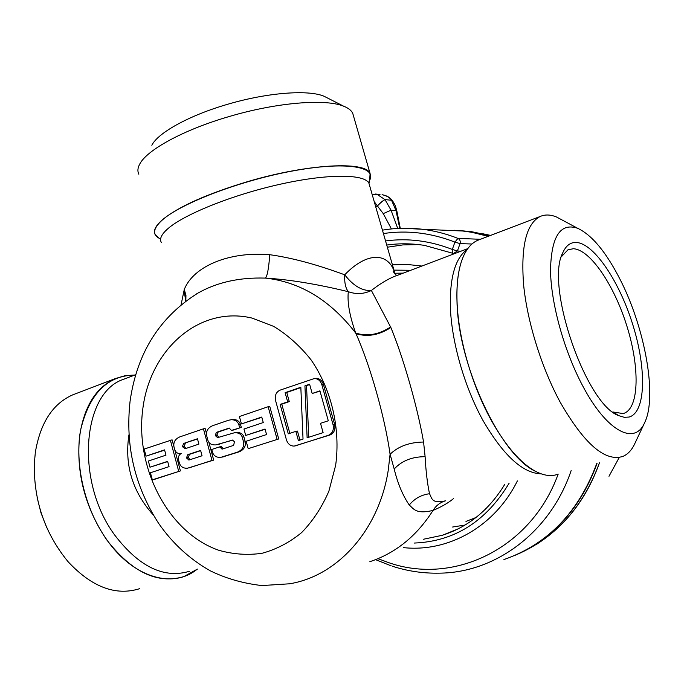<?xml version="1.0" encoding="UTF-8"?>
<svg xmlns="http://www.w3.org/2000/svg" width="684" height="684" viewBox="0 0 684 684"><rect width="100%" height="100%" fill="white"/><g stroke="black" fill="none" stroke-linecap="round" stroke-linejoin="round"><path stroke-width="1.03" d="M582.52 385.528C564.043 350.781 550.953 303.268 550.509 270.274C551.27 236.433 560.307 222.437 577.629 228.276C591.968 234.988 606.152 252.105 620.191 279.619C644.918 327.85 657.478 396.455 644.696 422.575C634.872 445.891 606.717 431.758 582.52 385.528M644.696 422.575L634.752 443.719C631.777 450.081 627.835 454.304 622.927 456.39C605.186 462.145 584.247 444.019 560.102 402.03C541.463 367.522 527.219 321.6 523.602 284.706C520.721 246.505 526.227 223.779 540.121 216.503C545.003 214.357 550.458 214.519 556.485 216.982L563.462 220.71M479.646 239.588L477.543 240.383C471.156 243.239 466.112 249.369 462.418 258.766C458.297 269.547 456.493 283.629 457.023 301.011C458.1 338.093 472.311 387.076 492.506 422.498C506.853 447.404 521.302 463.735 535.854 471.507C544.276 475.808 551.731 476.671 558.221 474.106M453.526 498.576C448.336 502.92 441.496 506.87 433.023 510.426C415.615 514.513 413.649 508.648 409.254 505.031C402.722 495.404 397.703 483.4 394.198 469.027L390.085 454.279C384.853 416.966 370.018 364.88 355.962 333.63L355.68 333.031C349.592 315.837 347.147 302.063 348.327 291.7C316.769 284.031 289.135 279.499 265.426 278.097C239.52 277.285 217.042 282.27 197.992 293.068L196.411 293.992M369.856 561.684C395.66 553.125 416.71 536.042 433.015 510.435C436.11 505.536 440.291 502.33 445.558 500.816C431.245 504.176 431.835 497.73 429.509 493.737C427.338 483.408 425.875 471.062 425.115 456.698L423.576 442.035C417.36 406.347 403.141 357.116 390.872 327.516L371.386 290.478C363.897 294.103 356.202 294.505 348.327 291.7C345.54 288.161 344.343 282.526 344.719 274.806C316.504 264.409 291.521 257.706 269.761 254.704C228.695 251.199 193.239 266.572 184.27 289.494L181.08 304.731M465.966 521.422L475.987 517.506M394.283 271.274L394.865 273.292C388.692 252.028 366.983 251.558 344.727 274.806C353.372 285.886 362.255 291.11 371.386 290.478C379.244 284.339 386.631 279.782 393.539 276.806L396.925 275.378C395.916 275.19 394.651 273.831 393.146 271.274L394.865 273.292L368.941 183.278C364.606 173.907 327.969 173.582 280.346 184.193C232.765 194.735 184.116 214.306 167.76 228.789C161.467 234.347 159.321 238.896 161.313 242.418M396.686 275.609L467.796 248.608M128.934 434.844C124.377 465.052 132.482 491.745 153.25 514.915M390.607 326.961C378.705 334.707 367.06 336.733 355.68 333.031C330.329 300.242 300.25 281.928 265.426 278.097C267.307 276.097 268.752 268.29 269.761 254.704M423.576 442.035C409.417 442.274 398.259 446.353 390.085 454.279L388.23 470.327C378.919 530.545 337.109 576.193 289.452 583.803L261.861 585.564C243.162 583.418 225.977 578.502 210.296 570.824C189.784 559.23 172.556 543.421 158.637 523.388C134.722 486.307 125.189 445.686 130.046 401.534M184.09 289.965L185.706 301.114M245.71 435.443L265.041 429.03L266.563 434.545L246.172 441.257L248.198 448.661L278.739 438.948L269.778 406.476L268.137 406.724L239.409 416.53L241.426 423.909L261.75 417.043L263.263 422.55L243.957 429.022L245.71 435.443L265.11 429.27M241.426 423.909L261.818 417.317M223.215 448.807L221.505 446.507L219.812 446.814L211.758 449.474L212.527 452.321C213.776 455.886 216.486 457.579 220.641 457.399L220.658 457.399M220.641 457.399L237.357 452.184C242.23 450.115 244.299 446.755 243.581 442.103L242.204 437.059C241.119 434.049 238.554 432.604 234.535 432.733L217.503 437.657L215.272 435.169L216.435 432.348L229.234 428.081L231.431 430.424L233.107 430.142L241.307 427.389L240.52 424.507C239.306 421.07 236.715 419.386 232.748 419.454L228.644 420.215L212.698 425.662C207.953 427.765 205.935 431.091 206.653 435.657L207.996 440.624C209.073 443.634 211.63 445.062 215.648 444.908L232.945 440.094M219.496 444.181L217.409 444.6M218.7 437.332L216.973 434.879L218.128 432.066L229.781 428.133M234.415 432.741L236.211 432.45C240.195 432.305 242.752 433.741 243.872 436.768L245.248 441.804C245.941 446.481 243.872 449.833 239.032 451.859L222.24 457.092M189.186 467.847L211.989 460.435L203.439 428.825L179.798 436.896C175.207 438.94 173.257 442.206 173.958 446.703L174.711 449.508C175.634 452.244 177.395 453.595 180.012 453.552L181.115 453.646C178.84 454.766 178.028 457.015 178.686 460.4L179.439 463.213C180.679 466.753 183.329 468.429 187.399 468.232L213.69 460.101L208.911 442.445M206.431 433.297L205.149 428.543L203.439 428.825M190.904 467.514L188.878 467.941M146.025 456.142L164.562 449.875L165.973 455.151L148.36 461.05L149.993 467.206L167.631 461.349L169.042 466.633L150.437 472.755L152.327 479.835L154.08 479.484L180.422 470.917L172.086 439.838L144.144 449.08L146.025 456.142L164.63 450.14M149.993 467.206L167.691 461.58M295.428 445.831L328.406 435.298C332.501 433.442 334.048 429.911 333.057 424.704L321.856 384.724C320.505 380.749 318.043 378.671 314.478 378.491L280.004 390.162C276.097 392.06 274.617 395.54 275.584 400.61L286.416 439.795C287.87 444.027 290.469 446.122 294.223 446.079L329.979 434.99C334.066 433.143 335.613 429.612 334.621 424.422L323.438 384.519C322.087 380.543 319.633 378.474 316.068 378.295L314.691 378.491M297.036 445.515L295.317 445.865M159.175 238.297L155.225 234.723C153.13 230.978 155.294 226.199 161.706 220.368C177.575 207.004 206.423 194.025 248.249 181.431C308.706 163.63 365.991 161.014 370.087 173.522L369.676 180.225L369.001 181.414L369.616 180.328C377.183 166.443 345.352 161.15 292.487 171C239.742 180.696 180.089 203.627 161.817 220.445C152.609 229.037 152.216 235.228 160.629 239.015M197.385 569.105L183.893 576.578C157.414 584.469 131.584 572.089 106.413 539.445C85.073 507.357 76.112 473.063 79.541 436.58C84.029 406.57 96.025 387.221 115.528 378.526L124.958 375.73L134.833 375.029M248.198 448.661L278.739 438.948M277.106 439.256L268.137 406.724M231.431 430.424L241.307 427.389M239.639 427.662L238.853 424.781L240.52 424.507M232.774 419.454L231.089 419.719C235.074 419.668 237.656 421.361 238.853 424.781M217.803 444.489L232.466 440.06L234.518 441.779L233.56 445.404L222.035 449.157L219.812 446.814M211.989 460.435L213.69 460.101M152.327 479.835L180.422 470.917M178.686 471.267L170.35 440.128M138.835 174.232C137.39 171.393 137.638 168.102 139.579 164.365C146.479 150.053 184.056 129.473 230.072 116.271C277.336 102.361 325.738 98.607 343.71 106.225C348.378 108.072 351.388 110.44 352.73 113.305L353.466 115.878M139.587 588.702C115.733 596.132 91.921 587.163 68.169 561.812C45.016 533.648 33.73 500.953 34.311 463.718L35.329 452.457C40.279 422.917 52.728 403.722 72.675 394.873L75.616 393.753M202.045 455.775L188.861 460.067L186.484 457.827L187.775 454.672L200.6 450.414L202.045 455.775M183.68 443.42L182.397 446.575L185.107 448.738L198.899 444.113L197.454 438.769L183.68 443.42L197.522 439.025M303.029 439.094L300.832 387.255L285.117 392.684L287.656 401.841L280.141 404.406L288.28 433.836L295.847 431.365L298.404 440.581L303.029 439.094M304.927 385.844L307.125 437.777L323.113 432.639L320.514 423.328L328.303 420.788L319.924 390.846L312.178 393.488L309.596 384.228L304.927 385.844L306.535 385.631L308.715 437.264M328.132 98.316L324.011 96.222C308.27 89.544 267.538 92.537 228.071 104.156C189.648 115.186 158.021 132.679 151.831 145.264M37.141 497.567L40.954 512.786L46.632 527.398M190.067 459.716L188.211 457.502L189.494 454.356L200.66 450.645M182.397 446.575L184.133 446.276L185.407 443.121M184.133 446.276L185.92 448.465M285.117 392.684L286.741 392.462L289.281 401.611L281.774 404.167L289.845 433.323M300.84 387.597L286.741 392.462M287.656 401.841L289.281 401.611M280.141 404.406L281.774 404.167M295.847 431.365L297.454 431.074L299.951 440.077M312.178 393.488L320.001 391.145M309.681 384.545L306.535 385.631M612.821 411.965L623.124 413.572L624.372 413.162C639.36 407.168 639.702 366.804 626.886 326.071C614.249 285.305 590.283 249.574 573.363 248.728L567.976 249.78L561.333 256.816M629.118 417.043C645.747 412.461 646.696 369.864 633.264 326.208C620.046 282.509 594.439 243.581 576.347 242.452C570.473 242.153 565.933 245.616 562.752 252.841C544.9 285.416 586.248 405.202 618.969 415.727L624.312 417.317L629.118 417.043M452.611 527.022L465.06 525.038M394.959 273.267L403.235 273.121M458.152 230.457L474.619 232.492L489.094 235.98M597.021 463.478C580.904 507.494 553.689 538.06 515.377 555.186M504.732 484.417C489.077 510.025 468.249 526.988 442.266 535.298L423.387 539.257M387.349 247.215L402.833 244.915L418.634 244.598M385.545 240.948C407.835 237.938 430.091 240.768 452.312 249.446L457.416 250.96L460.896 251.233M452.842 253.285L453.535 253.482L452.68 253.26L452.312 249.446L454.928 242.102L460.041 243.624L471.96 244.008M454.621 230.269L468.472 231.517L488.983 236.023M596.747 463.555C578.681 512.068 547.927 544.011 504.476 559.375L503.928 559.555M518.515 553.818L536.812 544.131C565.813 525.568 586.692 498.465 599.449 462.82C583.153 507.075 555.639 537.641 516.899 554.51M459.639 230.559L471.738 231.722L490.086 235.604L483.383 233.885L459.639 230.559M374.225 201.626L377.414 205.944L375.781 207.03M375.499 194.034L376.807 194.171L385.015 199.634C383.066 200.617 380.535 202.72 377.414 205.944L383.254 213.622L391.445 228.943M399.755 228.345L396.01 210.612L391.547 200.267L384.981 199.591C383.023 200.557 380.484 202.652 377.363 205.875M391.547 200.267L392.753 201.096C390.273 197.573 386.716 195.453 382.074 194.718C386.622 195.684 389.769 197.514 391.522 200.232L392.949 201.404M372.156 194.444L379.996 194.504M385.015 199.634L391.06 210.193L396.01 210.612L396.976 211.63C394.813 203.071 394.574 204.841 392.796 201.156L392.984 201.464M397.746 228.447L391.06 210.193L383.254 213.622M400.268 228.328L397.019 211.826M461.495 261.331C457.998 271.813 456.493 285.066 456.989 301.088C457.878 365.059 500.774 455.989 535.743 471.438M541.198 473.85C522.79 473.302 503.373 455.501 482.964 420.446C464.248 386.469 451.414 341.273 450.32 306.235C449.867 276.789 455.493 257.859 467.198 249.446M369.522 185.304L368.941 183.278L369.676 180.225M126.121 378.337L123.308 379.398C82.311 392.753 74.889 481.374 114.758 535.127C139.066 566.839 163.998 578.886 189.536 571.268M429.509 493.737C421.284 494.831 414.53 498.593 409.254 505.031M335.664 465.248L328.867 491.232C321.907 507.271 312.836 521.054 301.653 532.571C289.529 542.497 276.327 549.397 262.058 553.288C247.523 555.348 233.064 554.331 218.7 550.244C168.375 532.802 134.722 467.847 142.845 408.579C150.266 349.148 199.429 305.44 252.114 318.094L273.754 326.422C287.613 334.869 300.037 346.01 311.04 359.827C331.432 389.316 340.675 428.637 335.664 465.248M425.115 456.698C412.076 456.69 401.773 460.794 394.198 469.027M390.872 327.516C378.987 335.211 367.351 337.246 355.962 333.63M184.27 289.494L185.945 295.3L185.834 301.02M134.705 375.08C107.576 375.473 89.638 393.437 80.866 428.962C74.171 463.222 84.483 508.263 106.524 539.377C133.38 578.091 173.36 589.035 197.248 569.139M222.574 456.989L224.258 456.664M237.357 452.184L239.032 451.859M243.581 442.103L245.248 441.804M242.204 437.059L243.872 436.768M215.486 435.956L217.187 435.674M215.272 435.169L216.973 434.879M216.435 432.348L218.128 432.066M228.858 428.158L229.345 428.073M219.983 447.447L221.676 447.139M333.057 424.704L334.621 424.422M328.406 435.298L329.979 434.99M321.856 384.724L323.438 384.519M187.775 454.672L189.494 454.356M186.484 457.827L188.211 457.502M186.57 458.135L188.297 457.81M182.483 446.891L184.21 446.584M571.157 470.566C550.244 532.605 495.225 572.799 439.333 573.158C423.259 573.483 407.578 571.166 392.274 566.207M442.693 230.14L463.393 231.038L472.097 232.372L488.154 236.339M509.127 483.203C486.067 521.482 454.475 541.437 414.333 543.053M393.95 270.112L410.656 270.3M392.419 264.802L407.083 264.434L421.866 266.05M517.378 480.929C494.635 526.885 448.14 552.484 403.44 547.619M558.161 474.123C530.989 549.269 452.928 585.427 388.367 562.539L377.978 558.674M453.535 253.482L457.416 250.96L460.041 243.624C460.648 241.204 459.947 239.46 457.955 238.391L480.424 239.289M386.725 245.052C399.208 243.265 411.845 243.393 424.653 245.428L452.543 253.208M383.416 233.552C407.236 229.986 431.074 232.834 454.928 242.102L457.955 238.391C446.199 233.766 434.272 230.713 422.19 229.243L463.393 231.038M402.457 228.268L422.19 229.243C408.724 227.644 395.472 227.952 382.442 230.166M619.251 457.425L608.982 476.286L619.268 457.425M577.629 228.276L556.485 216.982M477.543 240.383L540.121 216.503M126.198 378.303L135.74 374.678M197.881 293.137L196.547 293.906M130.131 400.85C137.014 352.97 159.637 317.043 197.992 293.068M234.526 432.733L236.211 432.45M180.764 453.415L181.286 453.321M314.478 378.491L316.068 378.295M370.087 173.522L352.73 113.305M115.528 378.526L72.675 394.873M324.011 96.222L343.71 106.225M621.901 413.811L624.372 413.162M613.462 412.272L618.969 415.727M562.068 254.576L562.752 252.841M468.796 231.543L462.025 230.884M457.87 529.006L442.266 535.298M391.205 565.856L375.576 559.649M454.065 253.516L454.74 253.567M468.472 231.517L471.738 231.722M490.608 235.399L483.383 233.885M537.188 543.925L536.367 544.404"/></g></svg>
